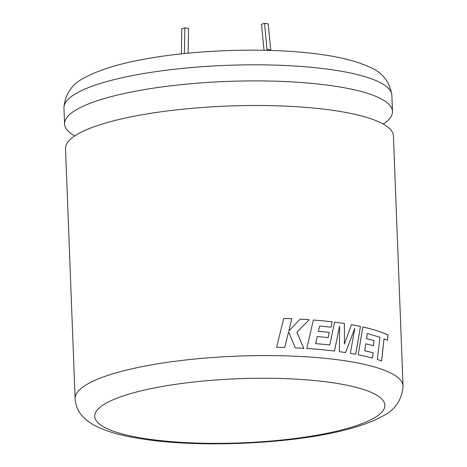 <?xml version="1.0" encoding="UTF-8"?>
<svg xmlns="http://www.w3.org/2000/svg" width="467" height="467" viewBox="0 0 467 467"><rect width="100%" height="100%" fill="white"/><g stroke="black" fill="none" stroke-linecap="round" stroke-linejoin="round"><path stroke-width="0.7" d="M74.767 135.92A164.08 36.286 -2.2 0 1 64.569 123.994A164.08 36.286 -2.2 0 1 102.687 99.016A164.08 36.286 -2.2 0 1 333.648 85.986A164.08 36.286 -2.2 0 1 392.496 111.397A164.08 36.286 -2.2 0 1 383.244 124.07M381.662 360.991A164.08 36.286 177.8 0 0 377.313 359.532L379.98 337.279L367.336 333.491L366.548 338.651A164.08 36.286 177.8 0 1 374.09 340.659L373.413 345.773A164.08 36.286 177.8 0 0 365.772 343.782L364.709 350.688A164.08 36.286 177.8 0 1 373.191 352.848L372.479 358.113A164.08 36.286 177.8 0 0 358.242 354.78L362.83 326.947A164.08 36.286 177.8 0 1 375.929 330.408A164.08 36.286 177.8 0 1 387.989 334.985L387.534 340.285L384.02 338.785L381.662 360.991M75.123 398.678L65.514 148.594A164.08 36.286 -2.2 0 1 103.633 123.615A164.08 36.286 -2.2 0 1 334.594 110.586A164.08 36.286 -2.2 0 1 393.442 135.996L403.044 386.081A164.08 36.286 -2.2 0 0 344.197 360.67A164.08 36.286 -2.2 0 0 168.99 362.112A164.08 36.286 -2.2 0 0 75.123 398.678C75.712 405.858 78.211 411.748 82.624 416.36C87.195 421.123 92.524 424.818 98.619 427.445C110.148 432.611 125.045 436.505 143.305 439.132C199.549 447.83 288.262 444.099 342.095 430.726C358.358 426.873 371.639 422.133 381.936 416.511C394.843 410.4 401.877 400.26 403.044 386.081M344.488 323.526A164.08 36.286 177.8 0 0 342.76 323.263A164.08 36.286 177.8 0 0 334.559 322.142L329.79 344.985A164.08 36.286 177.8 0 0 315.634 343.624L317.21 336.561A164.08 36.286 177.8 0 1 328.161 337.618L329.264 332.393A164.08 36.286 177.8 0 0 318.377 331.307L319.568 326.036A164.08 36.286 177.8 0 1 331.039 327.215L332.148 321.845A164.08 36.286 177.8 0 0 313.375 320L306.79 348.493A164.08 36.286 177.8 0 1 330.146 350.524A164.08 36.286 177.8 0 1 334.495 351.038L339.579 325.978L339.404 351.669A164.08 36.286 177.8 0 1 343.875 352.305A164.08 36.286 177.8 0 1 345.551 352.556L354.821 328.33L350.332 353.332A164.08 36.286 177.8 0 1 355.761 354.301L360.477 326.433A164.08 36.286 177.8 0 0 351.447 324.67L344.418 344.138L344.442 323.538A164.005 36.268 177.8 0 0 334.559 322.16M288.594 331.85L295.337 347.868A164.08 36.286 177.8 0 1 303.748 348.3L296.936 332.2L309.183 319.685A164.08 36.286 177.8 0 0 300.24 319.124L288.839 330.975L291.817 318.722A164.08 36.286 177.8 0 0 283.743 318.441L276.587 347.302A164.08 36.286 177.8 0 1 284.771 347.483L288.571 331.868L284.747 347.501M181.33 53.874L181.809 28.773L184.885 27.845L188.569 28.394L188.096 53.185M184.885 27.845L184.395 53.553M267.089 50.343L264.55 23.35L261.473 24.278L264.024 50.273M270.784 50.442L268.233 23.899L264.55 23.35M270.79 49.951L267.106 49.409M303.719 348.318L296.913 332.218L309.183 319.685M309.148 319.702A164.005 36.268 177.8 0 0 300.223 319.142M291.817 318.722L288.839 330.975M291.787 318.739A164.005 36.268 177.8 0 0 283.738 318.459M344.418 344.138L344.442 323.538M315.634 343.624L315.593 343.642A164.005 36.268 177.8 0 1 329.743 345.002L329.79 344.985M315.593 343.642L317.21 336.561M328.114 337.635L329.264 332.393M329.223 332.411A164.005 36.268 177.8 0 0 318.336 331.325L318.377 331.307M318.336 331.325L319.568 326.036M330.998 327.233L332.148 321.845M332.101 321.862A164.005 36.268 177.8 0 0 313.369 320.018M334.448 351.056L339.579 325.978M345.498 352.573L354.821 328.33M355.702 354.313L360.477 326.433M360.419 326.445A164.005 36.268 177.8 0 0 351.441 324.693M381.592 360.997L384.02 338.785M387.464 340.291L387.989 334.985M387.914 334.997A164.005 36.268 177.8 0 0 375.859 330.42A164.005 36.268 177.8 0 0 362.824 326.97M372.415 358.125L373.191 352.848M373.127 352.859A164.005 36.268 177.8 0 0 364.645 350.699L364.709 350.688M364.645 350.699L365.772 343.782M373.343 345.784L374.09 340.659M374.02 340.671A164.005 36.268 177.8 0 0 366.484 338.663L366.548 338.651M366.484 338.663L367.336 333.491M146.79 438.857A145.179 32.106 177.8 0 0 351.137 427.328A145.179 32.106 177.8 0 0 332.796 382.742A145.179 32.106 177.8 0 0 128.448 394.271A145.179 32.106 177.8 0 0 146.79 438.857M63.956 107.918C65.03 93.739 72.239 83.5 85.578 77.207C99.856 69.624 119.587 63.588 144.758 59.099C198.58 49.076 273.96 47.243 323.695 54.861C341.733 57.464 356.49 61.294 367.961 66.355C381.743 71.614 389.717 81.264 391.877 95.321A164.08 36.286 177.8 0 0 333.029 69.91A164.08 36.286 177.8 0 0 157.823 71.352A164.08 36.286 177.8 0 0 63.956 107.918L64.569 123.994M391.877 95.321L392.496 111.397"/></g></svg>
